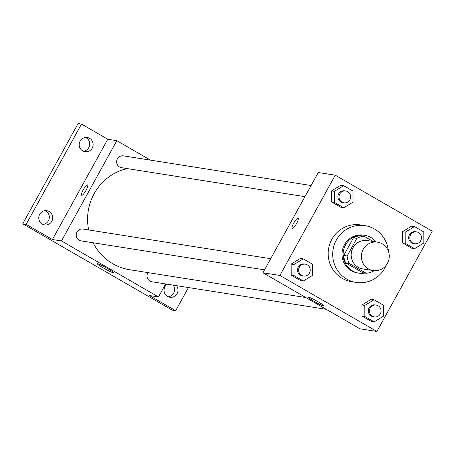 <?xml version="1.0" encoding="UTF-8"?>
<svg xmlns="http://www.w3.org/2000/svg" width="455" height="455" viewBox="0 0 455 455"><rect width="100%" height="100%" fill="white"/><g stroke="black" fill="none" stroke-linecap="round" stroke-linejoin="round"><path stroke-width="0.68" d="M363.192 249.363A14.367 13.951 -81 0 1 377.559 242.174A14.367 13.951 -81 0 1 389.099 258.537A14.367 13.951 -81 0 1 373.077 270.554A14.367 13.951 -81 0 1 363.192 249.363M373.077 270.554L362.891 268.945A14.367 13.951 -81 0 1 353.006 247.753A14.367 13.951 -81 0 1 367.373 240.564L377.559 242.174M366.144 273.245L362.749 272.704L345.737 262.882L349.133 263.417L366.144 273.245A18.541 18.001 -81 0 0 373.413 271.129L373.686 270.634M373.146 241.474L364.119 236.264A18.541 18.001 -81 0 0 356.851 238.374L347.142 255.96A18.541 18.001 -81 0 0 349.133 263.417M356.851 238.374L353.455 237.84A18.541 18.001 -81 0 1 360.724 235.724L364.119 236.264M353.455 237.84L343.747 255.426L347.142 255.96M345.737 262.882A18.541 18.001 -81 0 1 343.747 255.426M376.131 241.946A19.155 18.598 99 0 0 370.962 237.504A19.155 18.598 99 0 0 364.728 235.298A19.155 18.598 99 0 0 343.366 251.314A19.155 18.598 99 0 0 358.75 273.137A19.155 18.598 99 0 0 364.91 273.046M358.75 273.137L357.619 272.96A19.155 18.598 -81 0 1 344.441 244.699A19.155 18.598 -81 0 1 363.596 235.116L364.728 235.298M386.215 265.237A28.733 27.897 -81 0 1 356.123 282.418A28.733 27.897 -81 0 1 336.359 240.035A28.733 27.897 -81 0 1 365.086 225.657A28.733 27.897 -81 0 1 388.416 251.279M356.123 282.418L351.596 281.702A28.733 27.897 -81 0 1 331.832 239.319A28.733 27.897 -81 0 1 360.559 224.941L365.086 225.657M414.459 226.567L411.627 226.118L402.351 231.783L402.402 242.833L411.735 248.22L414.568 248.669L423.844 243.01L423.793 231.959L414.459 226.567L405.177 232.226L405.234 243.277L414.568 248.669M374.055 299.76L371.223 299.316L361.947 304.975L361.998 316.026L371.331 321.418L374.164 321.861L383.44 316.202L383.389 305.151L374.055 299.76L364.774 305.424L364.83 316.47L374.164 321.861M376.899 331.462L432.25 231.197L335.255 175.181L279.905 275.446L376.899 331.462L359.922 328.783L262.927 272.767L279.905 275.446M343.65 185.674L340.823 185.231L331.541 190.89L331.598 201.94L340.932 207.332L343.764 207.776L353.04 202.117L352.983 191.066L343.65 185.674L334.374 191.339L334.425 202.39L343.764 207.776M303.246 258.872L300.419 258.423L291.137 264.082L291.194 275.133L300.527 280.525L303.354 280.974L312.636 275.309L312.579 264.258L303.246 258.872L293.97 264.531L294.021 275.582L303.354 280.974M262.927 272.767L318.278 172.502L335.255 175.181M308.007 296.899A9.418 0.791 28.9 0 1 317.266 301.318A9.418 0.791 28.9 0 1 324.199 306.039A9.418 0.791 28.9 0 1 315.571 302.177A9.418 0.791 28.9 0 1 307.711 296.939A9.418 0.791 28.9 0 1 308.007 296.899M293.714 223.126A5.983 1.342 120 0 1 298.122 218.167A5.983 1.342 120 0 1 296.29 224.019A5.983 1.342 120 0 1 292.138 228.529A5.983 1.342 120 0 1 293.714 223.126M292.138 228.535A5.983 1.342 120 0 1 293.72 223.126A5.983 1.342 120 0 1 298.127 218.167M88.662 229.951A51.529 50.033 -81 0 1 94.157 193.699A51.529 50.033 -81 0 1 127.121 168.572M305.851 297.553L129.601 269.713A51.529 50.033 -81 0 1 93.116 242.777M270.691 258.707L82.969 229.053A5.983 5.813 99 0 0 76.292 234.058A5.983 5.813 99 0 0 81.104 240.877L264.537 269.855M304.941 196.662L121.508 167.685A5.983 5.813 -81 0 1 117.39 158.858A5.983 5.813 -81 0 1 123.373 155.86L311.095 185.515M326.195 309.303L151.907 281.77A5.983 5.813 -81 0 1 147.983 272.613M150.548 160.154L116.821 140.675L61.47 240.94L158.465 296.956L165.648 283.943M26.145 224.338L22.75 223.803L78.101 123.538L81.496 124.073L26.145 224.338L52.416 239.512L61.47 240.94M116.821 140.675L107.767 139.247L81.496 124.073M22.75 223.803L172.286 310.162L175.681 310.697L188.461 287.543M158.465 296.956L149.411 295.528L175.681 310.697M97.489 263.644A9.418 0.791 28.9 0 1 106.749 268.063A9.418 0.791 28.9 0 1 113.682 272.784A9.418 0.791 28.9 0 1 105.059 268.922A9.418 0.791 28.9 0 1 97.194 263.684A9.418 0.791 28.9 0 1 97.489 263.644M107.767 139.247L52.416 239.512M81.627 195.275A5.983 1.342 120 0 1 83.208 189.871A5.983 1.342 120 0 1 87.61 184.906A5.983 1.342 120 0 1 85.779 190.764A5.983 1.342 120 0 1 81.621 195.275A5.983 1.342 120 0 1 83.202 189.871A5.983 1.342 120 0 1 87.61 184.912M176.5 285.655A7.183 6.973 -81 0 1 167.565 296.427A7.183 6.973 -81 0 1 167.207 284.187M82.691 150.878A7.183 6.973 -81 0 1 87.269 137.518A7.183 6.973 -81 0 1 93.036 145.702A7.183 6.973 -81 0 1 82.691 150.878M42.281 224.07A7.183 6.973 -81 0 1 46.865 210.71A7.183 6.973 -81 0 1 52.632 218.895A7.183 6.973 -81 0 1 42.281 224.07M168.242 296.768A7.183 6.973 99 0 0 173.105 285.12M42.958 224.412A7.183 6.973 99 0 0 45.13 210.659M83.362 151.219A7.183 6.973 99 0 0 85.534 137.467M303.502 276.014L302.37 275.832A5.983 5.813 -81 0 1 298.252 267.005A5.983 5.813 -81 0 1 304.236 264.008L305.368 264.184A5.983 5.813 -81 0 1 310.173 271.009A5.983 5.813 -81 0 1 303.502 276.014A5.983 5.813 -81 0 1 299.384 267.182A5.983 5.813 -81 0 1 305.368 264.184M300.419 258.423L291.137 264.082L293.97 264.531M291.137 264.082L291.194 275.133L294.021 275.582M291.194 275.133L300.527 280.525M374.306 316.902L373.174 316.726A5.983 5.813 -81 0 1 369.056 307.893A5.983 5.813 -81 0 1 375.039 304.901L376.171 305.077A5.983 5.813 -81 0 1 380.983 311.897A5.983 5.813 -81 0 1 374.306 316.902A5.983 5.813 -81 0 1 370.188 308.075A5.983 5.813 -81 0 1 376.171 305.077M371.223 299.316L361.947 304.975L364.774 305.424M361.947 304.975L361.998 316.026L364.83 316.47M361.998 316.026L371.331 321.418M343.906 202.816L342.774 202.64A5.983 5.813 -81 0 1 338.656 193.807A5.983 5.813 -81 0 1 344.64 190.816L345.772 190.992A5.983 5.813 -81 0 1 350.577 197.811A5.983 5.813 -81 0 1 343.906 202.816A5.983 5.813 -81 0 1 339.788 193.989A5.983 5.813 -81 0 1 345.772 190.992M340.823 185.231L331.541 190.89L334.374 191.339M331.541 190.89L331.598 201.94L334.425 202.39M331.598 201.94L340.932 207.332M414.71 243.709L413.578 243.533A5.983 5.813 -81 0 1 409.46 234.7A5.983 5.813 -81 0 1 415.449 231.703L416.581 231.885A5.983 5.813 -81 0 1 421.387 238.704A5.983 5.813 -81 0 1 414.71 243.709A5.983 5.813 -81 0 1 410.592 234.877A5.983 5.813 -81 0 1 416.581 231.885M411.627 226.118L402.351 231.783L405.177 232.226M402.351 231.783L402.402 242.833L405.234 243.277M402.402 242.833L411.735 248.22"/></g></svg>
